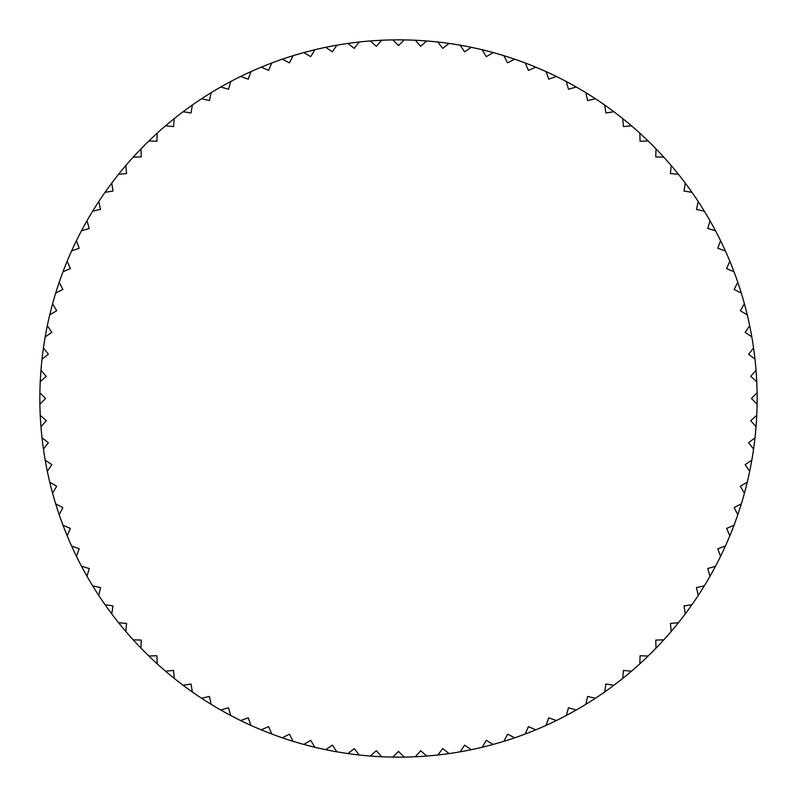 <?xml version="1.0" encoding="UTF-8"?>
<svg xmlns="http://www.w3.org/2000/svg" width="797" height="797" viewBox="0 0 797 797"><rect width="100%" height="100%" fill="white"/><g stroke="black" fill="none" stroke-linecap="round" stroke-linejoin="round"><path stroke-width="1.2" d="M725.4 250.965A358.65 358.65 0 0 0 715.487 230.731L707.756 228.48L710.007 220.749A358.65 358.65 0 0 0 704.329 211.155L696.468 209.402L698.232 201.541A358.65 358.65 0 0 0 691.965 192.326L684.015 191.061L685.271 183.111A358.65 358.65 0 0 0 678.436 174.304L670.426 173.547L671.184 165.527A358.65 358.65 0 0 0 663.811 157.168L655.762 156.919L656.011 148.87A358.65 358.65 0 0 0 648.13 140.989L640.081 141.238L639.832 133.189A358.65 358.65 0 0 0 631.473 125.816L623.453 126.574L622.696 118.564A358.65 358.65 0 0 0 613.889 111.729L605.939 112.985L604.674 105.035A358.65 358.65 0 0 0 595.459 98.768L587.598 100.532L585.845 92.671A358.65 358.65 0 0 0 576.251 86.993L568.52 89.244L566.268 81.513A358.65 358.65 0 0 0 556.336 76.452L548.764 79.172L546.035 71.6A358.65 358.65 0 0 0 535.803 67.177L528.411 70.375L525.213 62.983A358.65 358.65 0 0 0 514.732 59.207L507.559 62.863L503.903 55.69A358.65 358.65 0 0 0 493.194 52.582L486.27 56.677L482.165 49.743A358.65 358.65 0 0 0 471.286 47.312L464.631 51.835L460.108 45.18A358.65 358.65 0 0 0 449.09 43.437L442.733 48.368L437.792 42.012A358.65 358.65 0 0 0 426.704 40.956L420.657 46.286L415.337 40.248A358.65 358.65 0 0 0 404.189 39.9L398.5 45.588L392.811 39.9A358.65 358.65 0 0 0 381.663 40.248L376.343 46.286L370.296 40.956A358.65 358.65 0 0 0 359.208 42.012L354.267 48.368L347.91 43.437A358.65 358.65 0 0 0 336.892 45.18L332.369 51.835L325.714 47.312A358.65 358.65 0 0 0 314.835 49.743L310.73 56.677L303.806 52.582A358.65 358.65 0 0 0 293.097 55.69L289.441 62.863L282.268 59.207A358.65 358.65 0 0 0 271.787 62.983L268.589 70.375L261.197 67.177A358.65 358.65 0 0 0 250.965 71.6L248.236 79.172L240.664 76.452A358.65 358.65 0 0 0 230.731 81.513L228.48 89.244L220.749 86.993A358.65 358.65 0 0 0 211.155 92.671L209.402 100.532L201.541 98.768A358.65 358.65 0 0 0 192.326 105.035L191.061 112.985L183.111 111.729A358.65 358.65 0 0 0 174.304 118.564L173.547 126.574L165.527 125.816A358.65 358.65 0 0 0 157.168 133.189L156.919 141.238L148.87 140.989A358.65 358.65 0 0 0 140.989 148.87L141.238 156.919L133.189 157.168A358.65 358.65 0 0 0 125.816 165.527L126.574 173.547L118.564 174.304A358.65 358.65 0 0 0 111.729 183.111L112.985 191.061L105.035 192.326A358.65 358.65 0 0 0 98.768 201.541L100.532 209.402L92.671 211.155A358.65 358.65 0 0 0 86.993 220.749L89.244 228.48L81.513 230.731A358.65 358.65 0 0 0 76.452 240.664L79.172 248.236L71.6 250.965A358.65 358.65 0 0 0 67.177 261.197L70.375 268.589L62.983 271.787A358.65 358.65 0 0 0 59.207 282.268L62.863 289.441L55.69 293.097A358.65 358.65 0 0 0 52.582 303.806L56.677 310.73L49.743 314.835A358.65 358.65 0 0 0 47.312 325.714L51.835 332.369L45.18 336.892A358.65 358.65 0 0 0 43.437 347.91L48.368 354.267L42.012 359.208A358.65 358.65 0 0 0 40.956 370.296L46.286 376.343L40.248 381.663A358.65 358.65 0 0 0 39.9 392.811L45.588 398.5L39.9 404.189A358.65 358.65 0 0 0 40.248 415.337L46.286 420.657L40.956 426.704A358.65 358.65 0 0 0 42.012 437.792L48.368 442.733L43.437 449.09A358.65 358.65 0 0 0 45.18 460.108L51.835 464.631L47.312 471.286A358.65 358.65 0 0 0 49.743 482.165L56.677 486.27L52.582 493.194A358.65 358.65 0 0 0 55.69 503.903L62.863 507.559L59.207 514.732A358.65 358.65 0 0 0 62.983 525.213L70.375 528.411L67.177 535.803A358.65 358.65 0 0 0 71.6 546.035L79.172 548.764L76.452 556.336A358.65 358.65 0 0 0 81.513 566.268L89.244 568.52L86.993 576.251A358.65 358.65 0 0 0 92.671 585.845L100.532 587.598L98.768 595.459A358.65 358.65 0 0 0 105.035 604.674L112.985 605.939L111.729 613.889A358.65 358.65 0 0 0 118.564 622.696L126.574 623.453L125.816 631.473A358.65 358.65 0 0 0 133.189 639.832L141.238 640.081L140.989 648.13A358.65 358.65 0 0 0 148.87 656.011L156.919 655.762L157.168 663.811A358.65 358.65 0 0 0 165.527 671.184L173.547 670.426L174.304 678.436A358.65 358.65 0 0 0 183.111 685.271L191.061 684.015L192.326 691.965A358.65 358.65 0 0 0 201.541 698.232L209.402 696.468L211.155 704.329A358.65 358.65 0 0 0 220.749 710.007L228.48 707.756L230.731 715.487A358.65 358.65 0 0 0 240.664 720.548L248.236 717.828L250.965 725.4A358.65 358.65 0 0 0 261.197 729.823L268.589 726.625L271.787 734.017A358.65 358.65 0 0 0 282.268 737.793L289.441 734.137L293.097 741.31A358.65 358.65 0 0 0 303.806 744.418L310.73 740.323L314.835 747.257A358.65 358.65 0 0 0 325.714 749.688L332.369 745.165L336.892 751.82A358.65 358.65 0 0 0 347.91 753.563L354.267 748.632L359.208 754.988A358.65 358.65 0 0 0 370.296 756.044L376.343 750.714L381.663 756.751A358.65 358.65 0 0 0 392.811 757.1L398.5 751.412L404.189 757.1A358.65 358.65 0 0 0 415.337 756.751L420.657 750.714L426.704 756.044A358.65 358.65 0 0 0 437.792 754.988L442.733 748.632L449.09 753.563A358.65 358.65 0 0 0 460.108 751.82L464.631 745.165L471.286 749.688A358.65 358.65 0 0 0 482.165 747.257L486.27 740.323L493.194 744.418A358.65 358.65 0 0 0 503.903 741.31L507.559 734.137L514.732 737.793A358.65 358.65 0 0 0 525.213 734.017L528.411 726.625L535.803 729.823A358.65 358.65 0 0 0 546.035 725.4L548.764 717.828L556.336 720.548A358.65 358.65 0 0 0 566.268 715.487L568.52 707.756L576.251 710.007A358.65 358.65 0 0 0 585.845 704.329L587.598 696.468L595.459 698.232A358.65 358.65 0 0 0 604.674 691.965L605.939 684.015L613.889 685.271A358.65 358.65 0 0 0 622.696 678.436L623.453 670.426L631.473 671.184A358.65 358.65 0 0 0 639.832 663.811L640.081 655.762L648.13 656.011A358.65 358.65 0 0 0 656.011 648.13L655.762 640.081L663.811 639.832A358.65 358.65 0 0 0 671.184 631.473L670.426 623.453L678.436 622.696A358.65 358.65 0 0 0 685.271 613.889L684.015 605.939L691.965 604.674A358.65 358.65 0 0 0 698.232 595.459L696.468 587.598L704.329 585.845A358.65 358.65 0 0 0 710.007 576.251L707.756 568.52L715.487 566.268A358.65 358.65 0 0 0 720.548 556.336L717.828 548.764L725.4 546.035A358.65 358.65 0 0 0 729.823 535.803L726.625 528.411L734.017 525.213A358.65 358.65 0 0 0 737.793 514.732L734.137 507.559L741.31 503.903A358.65 358.65 0 0 0 744.418 493.194L740.323 486.27L747.257 482.165A358.65 358.65 0 0 0 749.688 471.286L745.165 464.631L751.82 460.108A358.65 358.65 0 0 0 753.563 449.09L748.632 442.733L754.988 437.792A358.65 358.65 0 0 0 756.044 426.704L750.714 420.657L756.751 415.337A358.65 358.65 0 0 0 757.1 404.189L751.412 398.5L757.1 392.811A358.65 358.65 0 0 0 756.751 381.663L750.714 376.343L756.044 370.296A358.65 358.65 0 0 0 754.988 359.208L748.632 354.267L753.563 347.91A358.65 358.65 0 0 0 751.82 336.892L745.165 332.369L749.688 325.714A358.65 358.65 0 0 0 747.257 314.835L740.323 310.73L744.418 303.806A358.65 358.65 0 0 0 741.31 293.097L734.137 289.441L737.793 282.268A358.65 358.65 0 0 0 734.017 271.787L726.625 268.589L729.823 261.197A358.65 358.65 0 0 0 725.4 250.965L717.828 248.236L720.548 240.664A358.65 358.65 0 0 0 685.271 183.111M39.9 404.189A358.65 358.65 0 0 1 39.85 398.5A358.65 358.65 0 0 1 39.9 392.811M40.248 381.663A358.65 358.65 0 0 1 40.956 370.296M42.012 359.208A358.65 358.65 0 0 1 43.437 347.91M45.18 336.892A358.65 358.65 0 0 1 47.312 325.714M49.743 314.835A358.65 358.65 0 0 1 52.582 303.806M55.69 293.097A358.65 358.65 0 0 1 59.207 282.268M62.983 271.787A358.65 358.65 0 0 1 67.177 261.197M71.6 250.965A358.65 358.65 0 0 1 76.452 240.664M81.513 230.731A358.65 358.65 0 0 1 86.993 220.749M92.671 211.155A358.65 358.65 0 0 1 98.768 201.541M105.035 192.326A358.65 358.65 0 0 1 111.729 183.111M118.564 174.304A358.65 358.65 0 0 1 125.816 165.527M133.189 157.168A358.65 358.65 0 0 1 140.989 148.87M148.87 140.989A358.65 358.65 0 0 1 157.168 133.189M165.527 125.816A358.65 358.65 0 0 1 174.304 118.564M183.111 111.729A358.65 358.65 0 0 1 192.326 105.035M201.541 98.768A358.65 358.65 0 0 1 211.155 92.671M220.749 86.993A358.65 358.65 0 0 1 230.731 81.513M240.664 76.452A358.65 358.65 0 0 1 250.965 71.6M261.197 67.177A358.65 358.65 0 0 1 271.787 62.983M282.268 59.207A358.65 358.65 0 0 1 293.097 55.69M303.806 52.582A358.65 358.65 0 0 1 314.835 49.743M325.714 47.312A358.65 358.65 0 0 1 336.892 45.18M347.91 43.437A358.65 358.65 0 0 1 359.208 42.012M370.296 40.956A358.65 358.65 0 0 1 381.663 40.248M392.811 39.9A358.65 358.65 0 0 1 426.704 40.956A358.65 358.65 0 0 1 648.13 140.989M656.011 148.87A358.65 358.65 0 0 1 663.811 157.168M671.184 165.527A358.65 358.65 0 0 1 678.436 174.304M729.823 261.197A358.65 358.65 0 0 1 734.017 271.787M737.793 282.268A358.65 358.65 0 0 1 741.31 293.097M744.418 303.806A358.65 358.65 0 0 1 747.257 314.835M749.688 325.714A358.65 358.65 0 0 1 751.82 336.892M753.563 347.91A358.65 358.65 0 0 1 754.988 359.208M756.044 370.296A358.65 358.65 0 0 1 756.751 381.663M757.1 392.811A358.65 358.65 0 0 1 757.15 398.5A358.65 358.65 0 0 1 756.044 426.704A358.65 358.65 0 0 1 685.271 613.889M678.436 622.696A358.65 358.65 0 0 1 671.184 631.473M663.811 639.832A358.65 358.65 0 0 1 656.011 648.13M648.13 656.011A358.65 358.65 0 0 1 639.832 663.811M631.473 671.184A358.65 358.65 0 0 1 622.696 678.436M613.889 685.271A358.65 358.65 0 0 1 604.674 691.965M595.459 698.232A358.65 358.65 0 0 1 585.845 704.329M576.251 710.007A358.65 358.65 0 0 1 566.268 715.487M556.336 720.548A358.65 358.65 0 0 1 546.035 725.4M535.803 729.823A358.65 358.65 0 0 1 525.213 734.017M514.732 737.793A358.65 358.65 0 0 1 503.903 741.31M493.194 744.418A358.65 358.65 0 0 1 482.165 747.257M471.286 749.688A358.65 358.65 0 0 1 460.108 751.82M449.09 753.563A358.65 358.65 0 0 1 437.792 754.988M426.704 756.044A358.65 358.65 0 0 1 415.337 756.751M404.189 757.1A358.65 358.65 0 0 1 392.811 757.1M381.663 756.751A358.65 358.65 0 0 1 370.296 756.044M359.208 754.988A358.65 358.65 0 0 1 347.91 753.563M336.892 751.82A358.65 358.65 0 0 1 325.714 749.688M314.835 747.257A358.65 358.65 0 0 1 303.806 744.418M293.097 741.31A358.65 358.65 0 0 1 282.268 737.793M271.787 734.017A358.65 358.65 0 0 1 261.197 729.823M250.965 725.4A358.65 358.65 0 0 1 240.664 720.548M230.731 715.487A358.65 358.65 0 0 1 220.749 710.007M211.155 704.329A358.65 358.65 0 0 1 201.541 698.232M192.326 691.965A358.65 358.65 0 0 1 183.111 685.271M174.304 678.436A358.65 358.65 0 0 1 165.527 671.184M157.168 663.811A358.65 358.65 0 0 1 148.87 656.011M140.989 648.13A358.65 358.65 0 0 1 133.189 639.832M125.816 631.473A358.65 358.65 0 0 1 118.564 622.696M111.729 613.889A358.65 358.65 0 0 1 105.035 604.674M98.768 595.459A358.65 358.65 0 0 1 92.671 585.845M86.993 576.251A358.65 358.65 0 0 1 81.513 566.268M76.452 556.336A358.65 358.65 0 0 1 71.6 546.035M67.177 535.803A358.65 358.65 0 0 1 62.983 525.213M59.207 514.732A358.65 358.65 0 0 1 55.69 503.903M52.582 493.194A358.65 358.65 0 0 1 49.743 482.165M47.312 471.286A358.65 358.65 0 0 1 45.18 460.108M43.437 449.09A358.65 358.65 0 0 1 42.012 437.792M40.956 426.704A358.65 358.65 0 0 1 40.248 415.337"/></g></svg>
